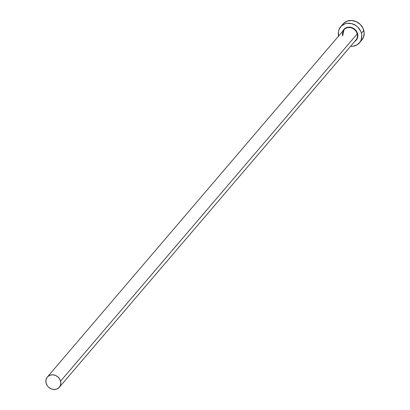 <?xml version="1.0" encoding="UTF-8"?>
<svg xmlns="http://www.w3.org/2000/svg" width="410" height="410" viewBox="0 0 410 410"><rect width="100%" height="100%" fill="white"/><g stroke="black" fill="none" stroke-linecap="round" stroke-linejoin="round"><path stroke-width="0.61" d="M355.357 40.616A7.877 6.955 -139.5 0 0 357.218 33.886L357.597 33.738A8.185 7.226 40.5 0 1 354.773 41.389L355.911 40.498L357.438 38.12L357.843 35.234L357.597 33.738L357.218 33.886A7.877 6.955 -139.5 0 0 351.406 27.895A7.877 6.955 -139.5 0 0 343.975 29.771L47.34 377.036A7.877 6.955 40.5 0 1 54.771 375.16A7.877 6.955 40.5 0 1 60.577 381.151L357.218 33.886L60.577 381.151A7.877 6.955 40.5 0 1 59.317 387.271A7.877 6.955 40.5 0 1 51.885 389.146A7.877 6.955 40.5 0 1 46.079 383.16A7.877 6.955 40.5 0 1 47.34 377.036M359.457 42.804L361.81 40.047A12.356 10.911 -139.5 0 0 363.788 30.448A12.356 10.911 -139.5 0 0 354.676 21.053A12.356 10.911 -139.5 0 0 343.016 23.995L340.664 26.752A12.356 10.911 40.5 0 1 352.318 23.806A12.356 10.911 40.5 0 1 361.435 33.205L363.788 30.448L361.435 33.205A12.356 10.911 40.5 0 1 359.457 42.804A12.356 10.911 40.5 0 1 350.591 46.289L353.082 46.217L357.202 44.741L360.241 41.753L361.195 39.821L361.804 35.465L361.435 33.205L360.626 31.001L357.838 27.116L355.967 25.579L351.621 23.611L347.039 23.344L344.877 23.872L341.228 26.148L338.921 29.735L338.393 31.862L338.686 36.357M338.609 36.054A12.356 10.911 40.5 0 1 340.664 26.752M342.683 31.437L343.313 30.161L345.328 28.182L346.624 27.552L349.566 27.147L352.579 27.9L353.973 28.685L356.254 30.914L357.597 33.738A8.185 7.226 40.5 0 0 350.494 27.255A8.185 7.226 40.5 0 0 342.791 31.16M361.779 40.088L363.552 37.064L364.162 32.708L362.983 28.244L360.195 24.359L356.223 21.638L351.672 20.5L347.234 21.115L343.585 23.39M59.317 387.271L355.957 40.006A7.877 6.955 -139.5 0 0 357.218 33.886A7.877 6.955 -139.5 0 0 351.857 28.049A7.877 6.955 -139.5 0 0 344.574 29.166A7.877 6.955 -139.5 0 0 342.714 35.895M46.079 383.16L47.365 385.871L48.37 387.04L50.901 388.772L53.802 389.5L56.631 389.11L58.958 387.655L60.429 385.369L60.813 382.591L60.065 379.747L58.287 377.267L55.755 375.534L52.854 374.807L50.025 375.201L47.698 376.652L46.837 377.712L45.889 380.29L46.079 383.16M343.975 29.771L342.729 35.854"/></g></svg>
